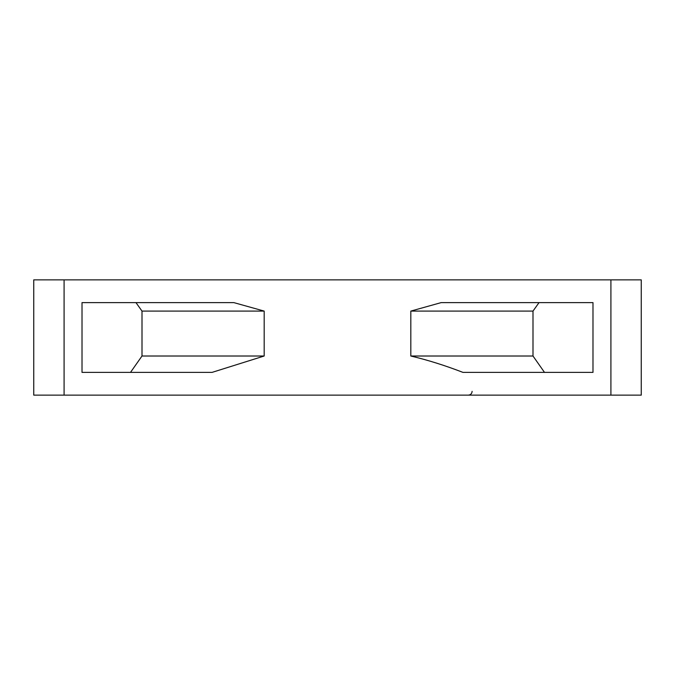 <?xml version="1.0" encoding="UTF-8"?>
<svg xmlns="http://www.w3.org/2000/svg" width="675" height="675" viewBox="0 0 675 675"><rect width="100%" height="100%" fill="white"/><g stroke="black" fill="none" stroke-linecap="round" stroke-linejoin="round"><path stroke-width="1.01" d="M410.813 356.012C427.722 360.028 445.103 365.487 462.966 372.389L592.987 372.389L592.987 302.611L441.172 302.611L410.813 311.091L410.813 356.012L532.997 356.012L544.497 372.389M142.003 356.012L142.003 311.091L264.187 311.091L233.828 302.611L82.013 302.611L82.013 372.389L212.034 372.389L264.187 356.012L142.003 356.012L130.503 372.389M610.909 279.863L33.75 279.863L33.75 395.137L610.909 395.137L610.909 279.863L641.25 279.863L641.25 395.137L610.909 395.137M539.03 302.611L532.997 311.091L532.997 356.012M532.997 311.091L410.813 311.091M264.187 311.091L264.187 356.012M142.003 311.091L135.97 302.611M64.091 279.863L64.091 395.137M472.12 391.348C471.892 393.652 470.635 394.917 468.332 395.137"/></g></svg>

